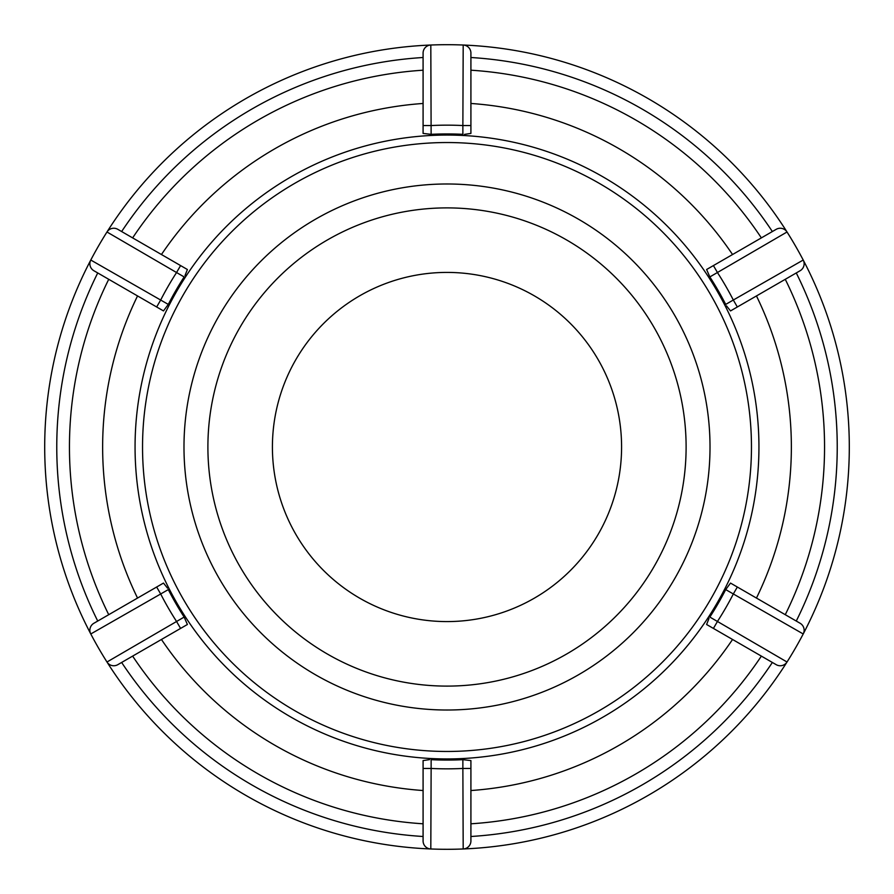 <?xml version="1.0" encoding="UTF-8"?>
<svg xmlns="http://www.w3.org/2000/svg" width="894" height="894" viewBox="0 0 894 894"><rect width="100%" height="100%" fill="white"/><g stroke="black" fill="none" stroke-linecap="round" stroke-linejoin="round"><path stroke-width="1.34" d="M207.9 447A239.1 239.1 0 0 1 566.55 239.927A239.1 239.1 0 0 1 566.55 654.073A239.1 239.1 0 0 1 207.9 447M447 272.413A174.587 174.587 0 0 0 295.802 534.288A174.587 174.587 0 0 0 598.198 534.288A174.587 174.587 0 0 0 447 272.413M167.558 588.207L163.479 583.078L93.892 623.263A8.046 8.046 0 0 0 90.786 633.969L160.685 593.985L156.662 587.023M184.991 275.598L187.394 269.507L117.796 229.322A8.046 8.046 0 0 0 106.978 231.993L176.554 272.536L180.577 265.574M464.433 134.391L470.914 133.418L470.914 53.07A8.046 8.046 0 0 0 463.193 45.024L462.868 125.551L470.914 125.551M726.442 305.793L730.521 310.922L800.108 270.737A8.046 8.046 0 0 0 803.214 260.031L733.315 300.015L737.338 306.977M709.009 618.402L706.606 624.493L776.204 664.678A8.046 8.046 0 0 0 787.022 662.007L717.446 621.464L713.423 628.426M429.567 759.609L423.086 760.582L423.086 840.93A8.046 8.046 0 0 0 430.807 848.976L431.132 768.449L423.086 768.449M180.577 628.426L176.554 621.464A321.84 321.84 0 0 1 160.685 593.985L168.295 589.593A313.068 313.068 0 0 0 184.153 617.072L106.978 662.007A402.3 402.3 0 0 0 803.214 633.969A402.3 402.3 0 0 0 430.807 45.024A402.3 402.3 0 0 0 106.978 662.007A8.046 8.046 0 0 0 117.796 664.678A8.046 8.046 0 0 1 106.978 662.007A8.046 8.046 0 0 0 117.796 664.678L187.394 624.493L184.153 617.072M90.786 260.031A8.046 8.046 0 0 0 93.892 270.737L156.662 306.977L160.685 300.015A321.84 321.84 0 0 1 176.554 272.536L184.153 276.928A313.068 313.068 0 0 0 168.295 304.407L90.786 260.031A8.046 8.046 0 0 0 93.892 270.737A8.046 8.046 0 0 1 90.786 260.031A402.3 402.3 0 0 1 106.978 231.993A8.046 8.046 0 0 1 117.796 229.322M156.662 306.977L163.479 310.922L168.295 304.407M430.807 45.024A8.046 8.046 0 0 0 423.086 53.07L423.086 125.551L431.132 125.551A321.84 321.84 0 0 1 462.868 125.551L462.868 134.335A313.068 313.068 0 0 0 431.132 134.335L430.807 45.024A8.046 8.046 0 0 0 423.086 53.07A8.046 8.046 0 0 1 430.807 45.024A402.3 402.3 0 0 1 463.193 45.024A8.046 8.046 0 0 1 470.914 53.07M423.086 125.551L423.086 133.418L431.132 134.335M787.022 231.993A8.046 8.046 0 0 0 776.204 229.322L713.423 265.574L717.446 272.536A321.84 321.84 0 0 1 733.315 300.015L725.704 304.407A313.068 313.068 0 0 0 709.847 276.928L787.022 231.993A8.046 8.046 0 0 0 776.204 229.322A8.046 8.046 0 0 1 787.022 231.993A402.3 402.3 0 0 1 803.214 260.031A8.046 8.046 0 0 1 800.108 270.737M713.423 265.574L706.606 269.507L709.847 276.928M803.214 633.969A8.046 8.046 0 0 0 800.108 623.263L737.338 587.023L733.315 593.985A321.84 321.84 0 0 1 717.446 621.464L709.847 617.072A313.068 313.068 0 0 0 725.704 589.593L803.214 633.969A8.046 8.046 0 0 0 800.108 623.263A8.046 8.046 0 0 1 803.214 633.969A402.3 402.3 0 0 1 787.022 662.007A8.046 8.046 0 0 1 776.204 664.678M737.338 587.023L730.521 583.078L725.704 589.593M423.086 840.93A8.046 8.046 0 0 0 430.807 848.976A402.3 402.3 0 0 0 463.193 848.976A8.046 8.046 0 0 0 470.914 840.93A8.046 8.046 0 0 1 463.193 848.976L462.868 768.449A321.84 321.84 0 0 1 431.132 768.449L431.132 759.665A313.068 313.068 0 0 0 462.868 759.665L462.868 768.449L470.914 768.449L470.914 760.582L462.868 759.665M470.914 836.493A390.231 390.231 0 0 0 772.36 662.454A390.231 390.231 0 0 1 470.914 836.493M796.275 621.039A390.231 390.231 0 0 0 796.275 272.961A390.231 390.231 0 0 1 796.275 621.039M772.36 231.546A390.231 390.231 0 0 0 470.914 57.507A390.231 390.231 0 0 1 772.36 231.546M423.086 57.507A390.231 390.231 0 0 0 121.64 231.546A390.231 390.231 0 0 1 423.086 57.507M121.64 662.454A390.231 390.231 0 0 0 423.086 836.493A390.231 390.231 0 0 1 121.64 662.454M97.725 272.961A390.231 390.231 0 0 0 97.725 621.039A390.231 390.231 0 0 1 97.725 272.961M161.445 639.467A344.358 344.358 0 0 0 423.086 790.531M470.914 790.531A344.358 344.358 0 0 0 732.555 639.467M756.458 598.064A344.358 344.358 0 0 0 756.458 295.936M732.555 254.533A344.358 344.358 0 0 0 470.914 103.469M423.086 103.469A344.358 344.358 0 0 0 161.445 254.533M137.542 295.936A344.358 344.358 0 0 0 137.542 598.064M463.193 848.976A8.046 8.046 0 0 0 470.914 840.93L470.914 768.449M447 710.015A263.015 263.015 0 0 0 710.015 447A263.015 263.015 0 0 0 447 183.985A263.015 263.015 0 0 0 183.985 447A263.015 263.015 0 0 0 447 710.015M90.786 633.969A8.046 8.046 0 0 1 93.892 623.263M761.364 656.107A377.559 377.559 0 0 1 470.914 823.799M785.267 279.308A377.559 377.559 0 0 1 785.267 614.692M470.914 70.201A377.559 377.559 0 0 1 761.364 237.893M132.636 237.893A377.559 377.559 0 0 1 423.086 70.201M423.086 823.799A377.559 377.559 0 0 1 132.636 656.107M108.733 614.692A377.559 377.559 0 0 1 108.733 279.308M758.939 447A311.939 311.939 0 0 0 447 135.061A311.939 311.939 0 0 0 135.061 447A311.939 311.939 0 0 0 447 758.939A311.939 311.939 0 0 0 758.939 447M447 751.463A304.463 304.463 0 0 1 142.537 447A304.463 304.463 0 0 1 447 142.537A304.463 304.463 0 0 1 751.463 447A304.463 304.463 0 0 1 447 751.463"/></g></svg>
